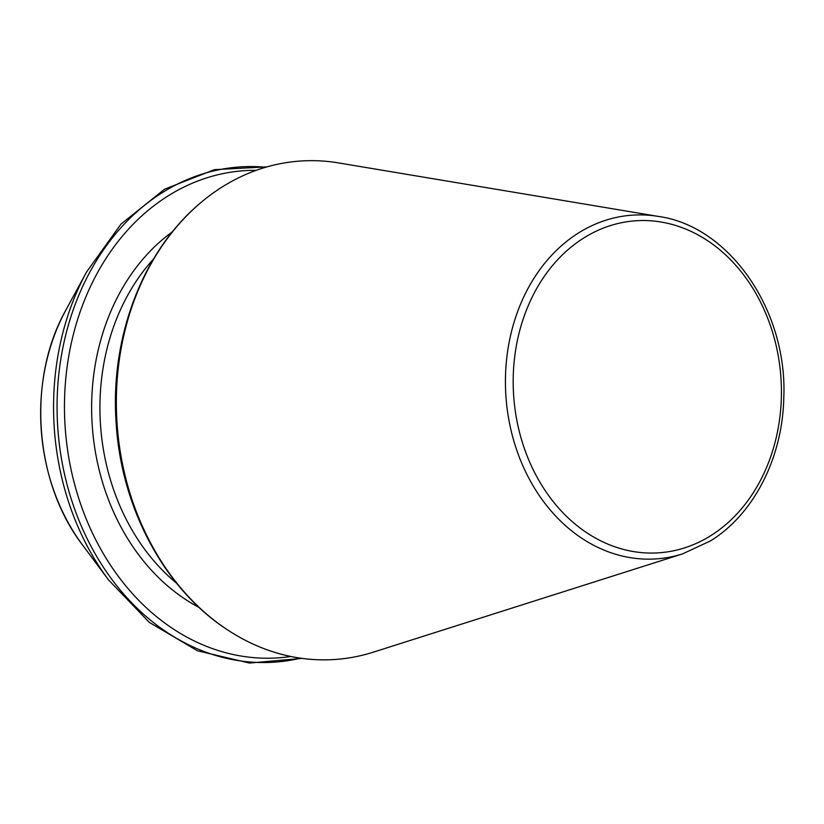 <?xml version="1.0" encoding="UTF-8"?>
<svg xmlns="http://www.w3.org/2000/svg" width="824" height="824" viewBox="0 0 824 824"><rect width="100%" height="100%" fill="white"/><g stroke="black" fill="none" stroke-linecap="round" stroke-linejoin="round"><path stroke-width="1.24" d="M373.324 652.165A249.827 201.087 -94.1 0 1 229.474 631.143A249.827 201.087 -94.1 0 1 199.12 204.084A249.827 201.087 -94.1 0 1 338.54 162.915L658.654 216.465A172.288 138.669 85.9 0 0 505.967 396.869A172.288 138.669 85.9 0 0 682.643 553.862L373.324 652.165M256.254 170.321A244.172 196.534 85.9 0 0 65.23 428.212A244.172 196.534 85.9 0 0 290.821 656.481M710.782 535.651A166.417 133.941 85.9 0 0 717.889 248.22A166.417 133.941 85.9 0 0 513.239 376.599A166.417 133.941 85.9 0 0 710.782 535.651M265.699 167.241A248.22 199.789 85.9 0 0 57.845 428.738A248.22 199.789 85.9 0 0 300.595 658.191M267.048 166.86L214.405 169.662L164.573 189.201L120.994 224.087L86.613 271.93A248.22 199.789 85.9 0 0 108.51 579.89L149.319 622.388L197.389 650.754L249.476 663.052L301.996 658.376M86.613 271.93L65.869 310.102A189.355 152.409 85.9 0 0 82.575 545.035L108.51 579.89M172.381 231.843A210.47 169.404 85.9 0 0 92.288 426.286A210.47 169.404 85.9 0 0 199.089 607.442M153.522 259.024A204.548 164.635 85.9 0 0 176.563 583.196M229.474 631.143C165.325 590.654 121.365 509.016 116.163 423.361C109.953 338.592 141.903 252.772 199.12 204.084M658.654 216.465C729.817 226.353 787.929 311.081 783.768 398.353C782.46 458.165 753.548 514.475 710.432 540.925L682.643 553.862M65.869 310.102C26.78 379.401 34.072 481.968 82.575 545.035"/></g></svg>
